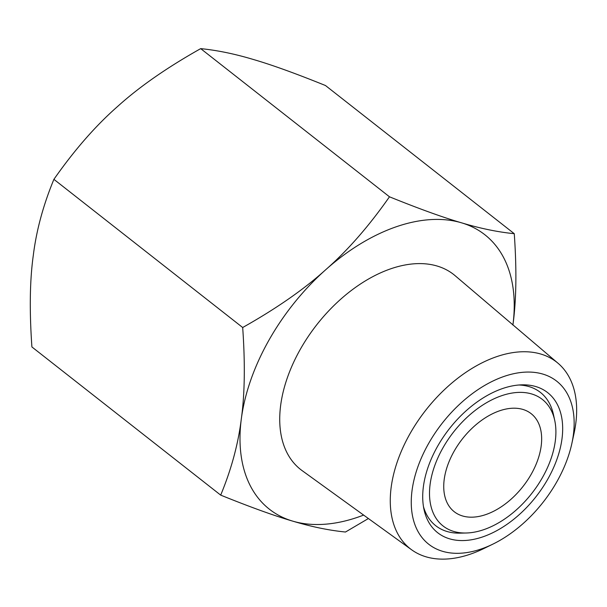 <?xml version="1.0" encoding="UTF-8"?>
<svg xmlns="http://www.w3.org/2000/svg" width="607" height="607" viewBox="0 0 607 607"><rect width="100%" height="100%" fill="white"/><g stroke="black" fill="none" stroke-linecap="round" stroke-linejoin="round"><path stroke-width="0.91" d="M554.699 420.264A80.428 49.713 128.1 0 0 531.595 393.935A80.428 49.713 128.1 0 0 442.882 447.966A80.428 49.713 128.1 0 0 453.793 531.451A80.428 49.713 128.1 0 0 466.214 532.999A80.428 49.713 128.1 0 0 531.808 493.392A80.428 49.713 128.1 0 0 554.699 420.264L553.402 414.353A84.745 52.384 128.1 0 0 529.061 386.613A84.745 52.384 128.1 0 0 518.932 385.005M423.466 506.633A84.745 52.384 128.1 0 0 447.086 531.512A84.745 52.384 128.1 0 0 460.167 533.143L466.214 532.999M535.776 386.553A89.062 55.055 128.1 0 0 522.028 384.838A89.062 55.055 128.1 0 0 449.392 428.701A89.062 55.055 128.1 0 0 424.043 509.675A89.062 55.055 128.1 0 0 449.62 538.834A89.062 55.055 128.1 0 0 547.863 479.006A89.062 55.055 128.1 0 0 535.776 386.553M454.097 451.282A62.309 38.522 -51.9 0 1 531.171 413.678A62.309 38.522 -51.9 0 1 531.292 474.105A62.309 38.522 -51.9 0 1 454.226 511.709A62.309 38.522 -51.9 0 1 454.097 451.282M442.564 551.308A103.653 64.076 -51.9 0 1 428.489 443.709A103.653 64.076 -51.9 0 1 542.833 374.079A103.653 64.076 -51.9 0 1 571.862 443.444A103.653 64.076 -51.9 0 1 492.808 544.168A103.653 64.076 -51.9 0 1 442.564 551.308M571.862 443.444L574.04 433.413A118.6 73.31 128.1 0 0 558.068 363.282A118.6 73.31 128.1 0 0 540.822 354.048A118.6 73.31 128.1 0 0 416.614 422.904A118.6 73.31 128.1 0 0 411.66 549.813A118.6 73.31 128.1 0 0 426.091 556.831A118.6 73.31 128.1 0 0 483.582 548.66L492.808 544.168M558.068 363.282L455.091 275.661A123.942 76.619 128.1 0 0 437.063 266.01A123.942 76.619 128.1 0 0 307.256 337.97A123.942 76.619 128.1 0 0 302.081 470.592L411.66 549.813M242.686 327.514C276.458 308.515 304.13 289.251 325.716 269.72A174.467 107.849 128.1 0 0 269.038 340.019A174.467 107.849 128.1 0 0 241.32 418.876C244.773 394.171 245.228 363.714 242.686 327.514L53.902 179.338C74.456 149.967 95.709 125.657 117.659 106.422C139.246 86.884 166.917 67.62 200.689 48.628C217.169 50.267 234.757 53.894 253.453 59.509C271.769 64.835 295.784 73.508 325.481 85.526L514.266 233.695C516.807 269.895 516.352 300.351 512.9 325.064M363.631 515.085A174.467 107.849 -51.9 0 1 292.718 521.132A174.467 107.849 -51.9 0 1 241.32 418.876C238.248 443.884 231.373 469.294 220.69 495.122L31.905 346.946C29.371 310.746 29.819 280.29 33.271 255.577C36.344 230.577 43.226 205.166 53.902 179.338M514.266 233.695C497.786 232.056 480.198 228.429 461.502 222.807C443.186 217.488 419.171 208.816 389.474 196.797C368.919 226.176 347.667 250.479 325.716 269.72A174.467 107.849 -51.9 0 1 461.502 222.807A174.467 107.849 -51.9 0 1 512.93 324.874M368.396 518.537L345.482 532.02C329.002 530.381 311.414 526.747 292.718 521.132C274.402 515.806 250.388 507.133 220.69 495.122M389.474 196.797L200.689 48.628"/></g></svg>
